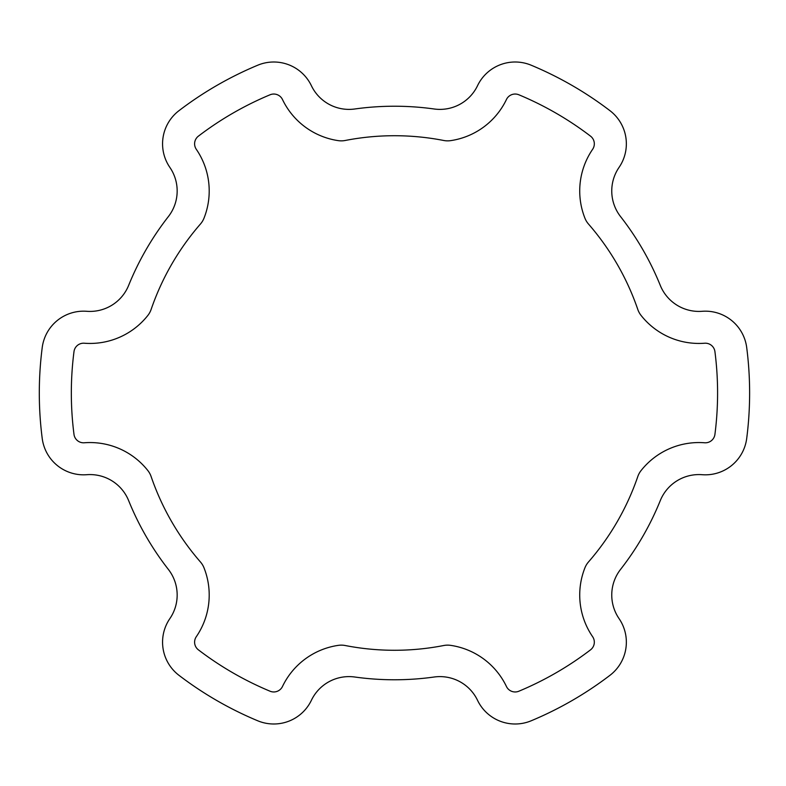 <?xml version="1.0" encoding="UTF-8"?>
<svg xmlns="http://www.w3.org/2000/svg" width="786" height="786" viewBox="0 0 786 786"><rect width="100%" height="100%" fill="white"/><g stroke="black" fill="none" stroke-linecap="round" stroke-linejoin="round"><path stroke-width="1.18" d="M594.324 143.828A9.658 9.658 0 0 0 590.532 136.155A323.125 323.125 0 0 0 518.868 94.782A9.658 9.658 0 0 0 506.43 99.527A73.727 73.727 0 0 1 450.594 140.645A20.338 20.338 0 0 1 443.756 140.488A257.287 257.287 0 0 0 345.172 140.488A20.338 20.338 0 0 1 338.334 140.645A73.727 73.727 0 0 1 282.488 99.527A9.658 9.658 0 0 0 270.06 94.782A323.125 323.125 0 0 0 198.396 136.155A9.658 9.658 0 0 0 196.294 149.291A73.727 73.727 0 0 1 203.987 218.213A20.338 20.338 0 0 1 200.42 224.049A257.287 257.287 0 0 0 151.128 309.429A20.338 20.338 0 0 1 147.856 315.432A73.727 73.727 0 0 1 84.318 343.227A9.658 9.658 0 0 0 73.992 351.627A323.125 323.125 0 0 0 73.992 434.373A9.658 9.658 0 0 0 84.318 442.773A73.727 73.727 0 0 1 147.856 470.568A20.338 20.338 0 0 1 151.128 476.571A257.287 257.287 0 0 0 200.42 561.951A20.338 20.338 0 0 1 203.987 567.787A73.727 73.727 0 0 1 196.294 636.709A9.658 9.658 0 0 0 198.396 649.845A323.125 323.125 0 0 0 270.06 691.218A9.658 9.658 0 0 0 282.488 686.473A73.727 73.727 0 0 1 338.334 645.355A20.338 20.338 0 0 1 345.172 645.512A257.287 257.287 0 0 0 443.756 645.512A20.338 20.338 0 0 1 450.594 645.355A73.727 73.727 0 0 1 506.43 686.473A9.658 9.658 0 0 0 518.868 691.218A323.125 323.125 0 0 0 590.532 649.845A9.658 9.658 0 0 0 592.634 636.709A73.727 73.727 0 0 1 584.941 567.787A20.338 20.338 0 0 1 588.498 561.951A257.287 257.287 0 0 0 637.79 476.571A20.338 20.338 0 0 1 641.071 470.568A73.727 73.727 0 0 1 704.6 442.773A9.658 9.658 0 0 0 714.926 434.373A323.125 323.125 0 0 0 714.926 351.627A9.658 9.658 0 0 0 704.6 343.227A73.727 73.727 0 0 1 641.071 315.432A20.338 20.338 0 0 1 637.79 309.429A257.287 257.287 0 0 0 588.498 224.049A20.338 20.338 0 0 1 584.941 218.213A73.727 73.727 0 0 1 592.634 149.291A9.658 9.658 0 0 0 594.324 143.828M611.754 595.031A41.697 41.697 0 0 1 620.576 569.388A286.772 286.772 0 0 0 660.269 500.633A41.697 41.697 0 0 1 702.134 474.705A41.697 41.697 0 0 0 746.7 438.48A355.164 355.164 0 0 0 746.7 347.52A41.697 41.697 0 0 0 702.134 311.295A41.697 41.697 0 0 1 660.269 285.367A286.772 286.772 0 0 0 620.576 216.612A41.697 41.697 0 0 1 619.054 167.398A41.697 41.697 0 0 0 609.965 110.688A355.164 355.164 0 0 0 531.198 65.218A41.697 41.697 0 0 0 477.534 85.694A41.697 41.697 0 0 1 434.157 108.989A286.772 286.772 0 0 0 354.761 108.989A41.697 41.697 0 0 1 311.384 85.694A41.697 41.697 0 0 0 257.729 65.218A355.164 355.164 0 0 0 178.962 110.688A41.697 41.697 0 0 0 169.864 167.398A41.697 41.697 0 0 1 168.351 216.612A286.772 286.772 0 0 0 128.649 285.367A41.697 41.697 0 0 1 86.794 311.295A41.697 41.697 0 0 0 42.228 347.52A355.164 355.164 0 0 0 42.228 438.48A41.697 41.697 0 0 0 86.794 474.705A41.697 41.697 0 0 1 128.649 500.633A286.772 286.772 0 0 0 168.351 569.388A41.697 41.697 0 0 1 169.864 618.602A41.697 41.697 0 0 0 178.962 675.312A355.164 355.164 0 0 0 257.729 720.782A41.697 41.697 0 0 0 311.384 700.306A41.697 41.697 0 0 1 354.761 677.011A286.772 286.772 0 0 0 434.157 677.011A41.697 41.697 0 0 1 477.534 700.306A41.697 41.697 0 0 0 531.198 720.782A355.164 355.164 0 0 0 609.965 675.312A41.697 41.697 0 0 0 619.054 618.602A41.697 41.697 0 0 1 611.754 595.031"/></g></svg>
